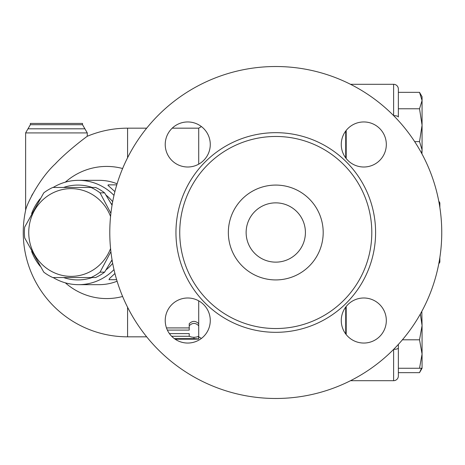<?xml version="1.0" encoding="UTF-8"?>
<svg xmlns="http://www.w3.org/2000/svg" width="465" height="465" viewBox="0 0 465 465"><rect width="100%" height="100%" fill="white"/><g stroke="black" fill="none" stroke-linecap="round" stroke-linejoin="round"><path stroke-width="0.7" d="M438.861 263.324L439.169 263.324L438.861 263.324M439.169 201.676L439.855 202.862L439.855 207.477M439.855 257.523L439.855 262.138L439.169 263.324M187.75 121.952A22.523 22.523 0 0 1 210.273 144.476A22.523 22.523 0 0 1 187.75 167.005A22.523 22.523 0 0 1 165.226 144.476A22.523 22.523 0 0 1 187.75 121.952M165.226 320.525A22.523 22.523 0 0 1 187.75 297.995A22.523 22.523 0 0 1 210.273 320.525A22.523 22.523 0 0 1 187.75 343.048A22.523 22.523 0 0 1 165.226 320.525M363.793 343.048A22.523 22.523 0 0 1 341.269 320.525A22.523 22.523 0 0 1 363.793 297.995A22.523 22.523 0 0 1 386.322 320.525A22.523 22.523 0 0 1 363.793 343.048M386.322 144.476A22.523 22.523 0 0 1 363.793 167.005A22.523 22.523 0 0 1 341.269 144.476A22.523 22.523 0 0 1 363.793 121.952A22.523 22.523 0 0 1 386.322 144.476M346.193 130.421L346.193 158.536M346.193 306.464L346.193 334.579M345.722 333.963L345.722 307.08M345.722 157.92L345.722 131.037M441.75 232.5A165.976 165.976 0 0 1 192.783 376.243A165.976 165.976 0 0 1 192.783 88.757A165.976 165.976 0 0 1 441.75 232.5M371.802 232.5A96.028 96.028 0 0 1 227.757 315.665A96.028 96.028 0 0 1 227.757 149.335A96.028 96.028 0 0 1 371.802 232.5M305.412 232.5A29.638 29.638 0 0 1 260.952 258.168A29.638 29.638 0 0 1 260.952 206.832A29.638 29.638 0 0 1 305.412 232.5M323.192 232.5A47.424 47.424 0 0 1 252.059 273.571A47.424 47.424 0 0 1 252.059 191.429A47.424 47.424 0 0 1 323.192 232.5M167.359 330.092L189.226 330.092L189.226 325.767C192.388 322.629 195.55 322.629 198.712 325.767L198.712 336.282C195.55 337.619 192.388 337.619 189.226 336.282L189.226 333.603L169.411 333.603M166.476 327.924L189.226 327.924L189.226 323.698C192.388 320.623 195.55 320.623 198.712 323.698L198.712 325.767M189.226 323.698L189.226 325.767M189.226 333.975L189.226 333.603M175.148 339.194L193.969 339.194C200.09 339.125 200.09 338.944 193.969 338.636L174.363 338.636M193.969 339.194C200.09 339.125 200.09 338.944 193.969 338.636L193.969 337.299M198.538 336.579L198.712 339.026M171.655 336.282L189.226 336.282M198.712 333.975L198.712 336.66M198.712 300.843L198.712 323.698M172.207 128.171L198.712 128.171L198.712 164.157M110.571 216.492A43.867 42.373 -90 0 0 45.541 197.526A43.867 42.373 -90 0 0 45.541 267.474A43.867 42.373 -90 0 0 110.571 248.508M110.903 251.629L100.051 272.153A49.203 47.523 90 0 1 91.018 277.553L52.812 277.553A49.203 47.523 90 0 1 43.78 272.153L24.68 237.9A49.203 47.523 90 0 1 24.68 227.1L43.78 192.847A49.203 47.523 90 0 1 52.812 187.447L91.018 187.447A49.203 47.523 90 0 1 100.051 192.847L110.903 213.371M91.018 277.553L95.563 277.553A49.203 47.523 -90 0 0 104.596 272.153L112.053 259.796M112.053 205.205L104.596 192.847A49.203 47.523 -90 0 0 95.563 187.447L91.018 187.447M104.596 192.847L100.051 192.847M104.596 272.153L100.051 272.153M110.792 203.042A45.053 43.518 90 0 1 112.135 204.728M112.135 260.272A45.053 43.518 90 0 1 110.792 261.958M346.193 144.167L345.722 144.167M350.517 380.696L393.617 380.696A4.743 4.743 0 0 0 398.36 375.952L398.36 372.657L419.529 372.657L421.488 368.257M421.825 311.352L422.069 325.576L420.354 314.02M422.069 354.028L419.529 339.805L422.069 325.576L422.069 368.257L419.529 368.257L422.069 354.028M419.529 92.343L422.069 96.743L422.069 100.556L419.529 92.343L398.36 92.343L398.36 108.769L419.529 108.769L422.069 100.556L422.069 125.195L419.529 108.769M421.604 153.247L422.069 149.835L421.941 153.869M419.529 141.622L422.069 125.195L422.069 149.835L419.529 141.622L414.664 141.622M398.36 375.952L398.36 344.396L398.36 368.257L419.529 368.257M402.399 339.805L419.529 339.805M393.652 115.651A4.743 1.378 0 0 1 398.36 117.029L398.36 108.769M398.36 117.029L398.36 89.047A4.743 4.743 0 0 0 393.617 84.305A4.743 4.743 0 0 1 398.36 89.047M350.517 84.305L393.617 84.305L393.617 115.616M25.622 132.914L87.269 132.914L84.897 128.805L27.993 128.805L25.622 132.914L25.622 210.383A104.329 104.329 0 0 0 127.579 336.829L146.684 336.829M31.469 196.149L32.614 193.975M54.835 164.348L56.753 162.372M87.269 132.914L87.269 136.274C87.1 136.338 67.907 150.433 55.085 164.087C39.252 178.787 26.476 204.49 25.622 210.383M84.897 128.805L82.526 124.701L82.526 123.428L30.365 123.428L30.365 124.701L27.993 128.805M65.327 282.83A66.077 63.821 -90 0 0 122.621 296.478M122.621 168.522A66.077 63.821 -90 0 0 65.327 182.17M114.936 273.484L109.635 278.425L108.979 279.674L116.651 279.703M116.779 184.861L108.281 184.861L107.915 185.268L114.907 191.632M31.608 251.385A52.167 50.389 -90 0 0 40.1 266.178M53.179 277.553A52.167 50.389 -90 0 0 78.579 284.667A52.167 50.389 -90 0 0 113.995 269.601M113.995 195.399A52.167 50.389 -90 0 0 78.579 180.333A52.167 50.389 -90 0 0 53.179 187.447M40.1 198.822A52.167 50.389 -90 0 0 31.608 213.615M63.566 187.447A47.424 45.808 90 0 1 92.175 187.447M105.962 195.044A47.424 45.808 90 0 1 112.681 201.676M112.681 263.324A47.424 45.808 90 0 1 105.962 269.956M92.175 277.553A47.424 45.808 90 0 1 63.566 277.553M375.598 232.5A99.824 99.824 0 0 0 225.862 146.051A99.824 99.824 0 0 0 225.862 318.949A99.824 99.824 0 0 0 375.598 232.5M127.579 307.249L127.579 336.829M146.684 128.171L127.579 128.171L127.579 157.751M393.652 349.349A4.743 1.378 0 0 0 398.36 347.971M393.617 349.384L393.617 380.696M82.526 124.701L30.365 124.701M117.104 281.215A52.167 50.389 90 0 1 99.074 284.667L78.579 284.667M78.579 180.333L99.086 180.333A52.167 50.389 90 0 1 117.104 183.785M77.87 187.447L77.254 187.447M77.87 277.553L77.254 277.553M346.193 320.833L345.722 320.833M422.069 368.257L419.529 372.657M127.579 128.171A104.329 104.329 0 0 0 87.269 136.274M198.712 336.829L201.415 338.433M198.712 128.171L201.415 126.567"/></g></svg>
